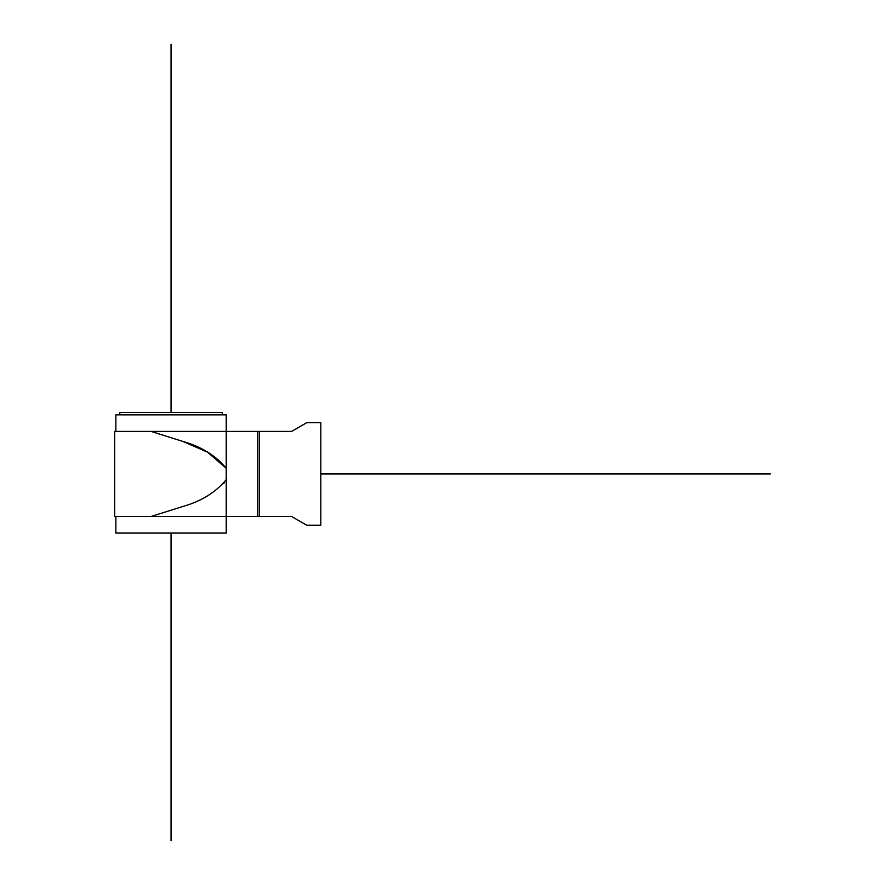 <?xml version="1.0" encoding="UTF-8"?>
<svg xmlns="http://www.w3.org/2000/svg" width="885" height="885" viewBox="0 0 885 885"><rect width="100%" height="100%" fill="white"/><g stroke="black" fill="none" stroke-linecap="round" stroke-linejoin="round"><path stroke-width="1.33" d="M259.338 431.393L259.338 516.519L291.652 516.519L306.675 525.192L320.824 525.192L320.824 422.72L306.675 422.72L291.652 431.393L226.228 431.393L226.228 414.833L115.869 414.833L115.869 431.393L114.685 431.393L226.228 431.393L115.869 431.393M259.338 516.519L257.756 516.519L257.756 431.393M257.756 516.519L226.228 516.519L226.228 431.393M150.97 516.519L226.228 516.519L226.228 533.08L115.869 533.08L115.869 516.519L114.685 516.519L150.97 516.519L182.874 506.474C201.338 501.253 215.785 492.303 226.228 479.626M171.048 516.519L115.869 516.519M182.874 441.438C201.338 446.659 215.796 455.609 226.228 468.287L207.499 452.158L182.874 441.438L150.97 431.393M223.639 483.619L224.425 482.602M119.807 414.833L119.807 412.465L222.29 412.465L222.29 414.833M320.824 473.951L770.315 473.951M171.048 44.25L171.048 412.465M171.048 533.08L171.048 840.75M114.685 516.519L114.685 431.393"/></g></svg>
